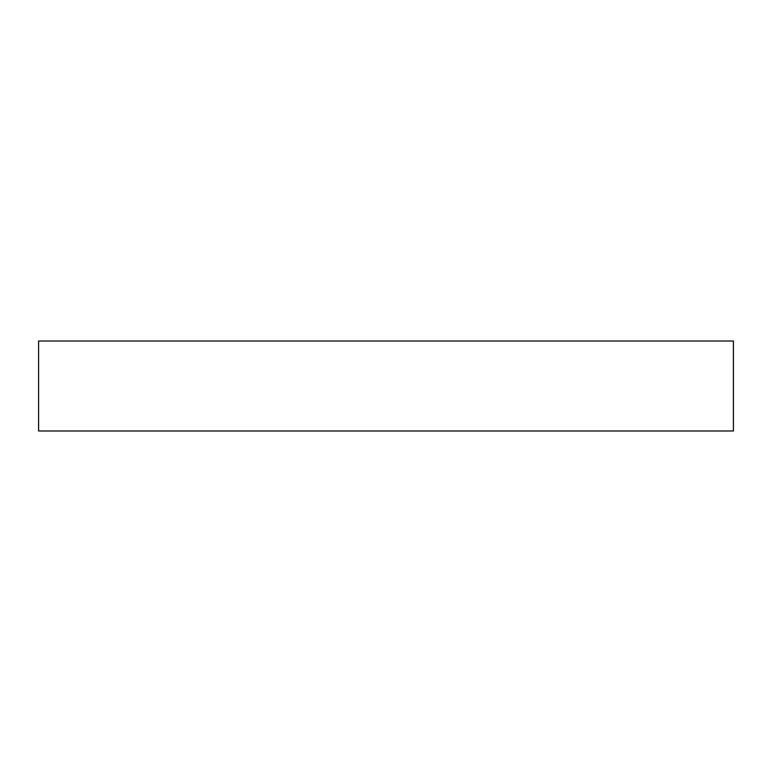 <?xml version="1.0" encoding="UTF-8"?>
<svg xmlns="http://www.w3.org/2000/svg" width="772" height="772" viewBox="0 0 772 772"><rect width="100%" height="100%" fill="white"/><g stroke="black" fill="none" stroke-linecap="round" stroke-linejoin="round"><path stroke-width="1.16" d="M733.4 341.021L38.6 341.021L38.6 430.979L733.4 430.979L733.4 341.021L733.4 430.979L38.6 430.979L38.6 341.021L733.4 341.021"/></g></svg>
